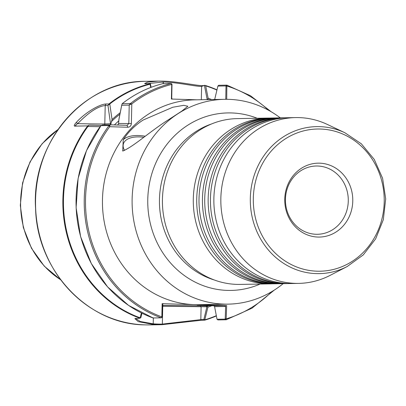 <?xml version="1.0" encoding="UTF-8"?>
<svg xmlns="http://www.w3.org/2000/svg" width="406" height="406" viewBox="0 0 406 406"><rect width="100%" height="100%" fill="white"/><g stroke="black" fill="none" stroke-linecap="round" stroke-linejoin="round"><path stroke-width="0.61" d="M278.486 283.723A82.915 76.323 -91 0 1 276.77 283.774A82.915 76.323 -91 0 1 273.441 283.753A82.915 76.323 -91 0 1 199.021 198.59A82.915 76.323 -91 0 1 273.872 117.973A82.915 76.323 -91 0 1 275.588 117.963M284.2 283.621A82.915 76.323 -91 0 1 282.49 283.672A82.915 76.323 -91 0 1 279.155 283.652A82.915 76.323 -91 0 1 204.736 198.488A82.915 76.323 -91 0 1 279.587 117.872A82.915 76.323 -91 0 1 281.302 117.862M272.771 283.819A82.915 76.323 -91 0 1 271.056 283.87A82.915 76.323 -91 0 1 267.727 283.85A82.915 76.323 -91 0 1 193.307 198.686A82.915 76.323 -91 0 1 268.158 118.07A82.915 76.323 -91 0 1 269.873 118.065M289.92 283.52A82.915 76.323 -91 0 1 288.204 283.571A82.915 76.323 -91 0 1 284.875 283.55A82.915 76.323 -91 0 1 210.455 198.387A82.915 76.323 -91 0 1 285.306 117.77A82.915 76.323 -91 0 1 287.022 117.76M279.587 117.872L277.303 117.913A82.915 76.323 89 0 0 202.452 198.529A82.915 76.323 89 0 0 276.872 283.692A82.915 76.323 89 0 0 280.201 283.713L282.49 283.672M285.306 117.77L283.018 117.811A82.915 76.323 89 0 0 208.166 198.427A82.915 76.323 89 0 0 282.586 283.591A82.915 76.323 89 0 0 285.915 283.611L288.204 283.571M273.872 117.973L271.589 118.009A82.915 76.323 89 0 0 196.732 198.63A82.915 76.323 89 0 0 271.152 283.794A82.915 76.323 89 0 0 274.486 283.814L276.77 283.774M295.705 117.588L288.737 117.71A82.915 76.323 89 0 0 213.881 198.331A82.915 76.323 89 0 0 288.306 283.489A82.915 76.323 89 0 0 291.635 283.515L298.603 283.393A82.915 76.323 89 0 0 330.169 275.344L347.252 266.498A73.516 67.67 -91 0 1 316.31 273.608A73.516 67.67 -91 0 1 250.324 198.103A73.516 67.67 -91 0 1 319.644 126.642A73.516 67.67 -91 0 1 344.917 132.772L327.535 124.525A82.915 76.323 89 0 0 299.034 117.608A82.915 76.323 89 0 0 295.705 117.588A82.915 76.323 89 0 0 220.828 200.016A82.915 76.323 89 0 0 295.274 283.368A82.915 76.323 89 0 0 298.603 283.393M168.703 119.597L181.695 111.188L187.876 106.26L183.73 105.332L172.794 107.245L143.115 120.044C134.868 125.429 128.245 131.98 123.236 139.705L122.729 151.057C133.853 146.5 149.393 131.783 168.703 119.597M145.16 136.218A26.826 13.789 16.4 0 0 138.553 135.518A26.826 13.789 16.4 0 0 123.236 139.705M143.724 137.289A24.385 12.535 16.4 0 0 139.299 136.903A24.385 12.535 16.4 0 0 124.54 150.423M348.277 201.087A34.14 31.424 -91 0 1 317.456 234.282A34.14 31.424 -91 0 1 285.443 199.204A34.14 31.424 -91 0 1 316.264 166.008A34.14 31.424 -91 0 1 348.277 201.087M352.773 201.132A36.956 34.018 -91 0 1 317.928 237.053A36.956 34.018 -91 0 1 284.758 199.092A36.956 34.018 -91 0 1 319.603 163.171A36.956 34.018 -91 0 1 352.773 201.132M135.518 318.405L140.268 321.501L153.209 323.815A121.227 111.589 89 0 0 157.772 324.054A121.227 111.589 89 0 0 162.339 324.089L200.818 319.629L203.837 319.573L206.903 306.779L162.593 306.271M214.49 305.774L197.199 305.535L207.131 305.901L207.902 307.144L204.72 320.161L201.701 320.212L162.035 324.678A121.81 112.127 -91 0 1 157.442 324.643A121.81 112.127 -91 0 1 152.859 324.404L138.294 321.653L134.878 318.624L139.938 318.223L141.43 312.975M280.282 117.862A102.424 94.278 89 0 0 228.71 99.348A102.424 94.278 89 0 0 224.594 99.323L194.936 99.84A102.424 94.278 89 0 0 102.444 201.66A102.424 94.278 89 0 0 194.403 304.627L226.66 305.591L226.132 319.776L217.961 319.918L217.043 319.268L225.208 319.126L225.624 306.454L214.586 306.647L217.017 319.228L217.855 319.877M224.594 99.323A102.424 94.278 89 0 0 132.102 201.143A102.424 94.278 89 0 0 224.061 304.109A102.424 94.278 89 0 0 228.177 304.135A102.424 94.278 89 0 0 283.18 283.657M268.158 118.07L237.287 118.613A82.915 76.323 89 0 0 162.415 201.036A82.915 76.323 89 0 0 236.855 284.393A82.915 76.323 89 0 0 240.19 284.413L271.056 283.87M150.154 83.763A121.81 112.127 -91 0 0 108.975 103.946L107.966 105.479L105.215 105.524C97.892 106.291 88.716 112.33 77.688 123.642C75.937 124.637 75.369 125.226 75.983 125.398L74.542 126.124C73.856 125.693 74.455 124.449 76.328 122.384C85.879 111.863 100.15 104.063 105.956 104.002L109.772 103.966L112.066 119.567L110.681 124.784L107.966 105.479L109.772 103.966A121.445 111.787 89 0 1 150.088 84.209L150.377 83.651L144.587 83.585L147.708 82.129L158.284 81.088L162.984 81.124C180.198 81.586 202.107 87.036 204.543 85.296L216.987 89.812M196.991 99.805L171.403 99.039L171.738 84.423A120.836 111.229 89 0 0 131.808 103.921L130.519 104.342L130.346 103.576L131.808 103.921L131.366 123.576C131.108 125.865 129.92 127.088 127.799 127.251L109.706 126.708L109.057 125.52L109.864 125.632L109.706 126.708A120.836 111.229 89 0 0 161.842 316.873L162.141 303.663L194.403 304.627A102.424 94.278 89 0 0 198.514 304.652L228.177 304.135M172.098 99.094L171.728 98.186L171.992 84.316L171.738 84.423L171.185 83.474L162.958 83.717M172.012 84.326L171.185 83.474A121.81 112.127 -91 0 0 130.346 103.576L129.225 105.108L121.714 105.24L118.983 119.197M162.141 303.663L163.192 303.718L162.628 304.566L162.349 316.898L161.268 317.837A121.81 112.127 -91 0 1 109.057 125.52L100.891 125.662A121.81 112.127 89 0 0 153.098 317.979L152.945 317.629L153.098 317.979L161.268 317.837L162.248 317.233M161.268 317.837L161.842 316.873L162.349 316.898L162.217 317.243M162.994 83.621C148.139 87.326 134.533 94.014 122.181 103.687L121.714 105.24L122.176 103.718L130.346 103.576M100.632 126.261L86.498 150.611L78.114 178.447L76.11 207.669L80.591 236.586L91.304 263.524L107.626 286.925L128.616 305.434L153.062 317.969M120.186 112.726A109.432 100.734 89 0 0 112.066 119.567M150.722 87.457L150.088 84.209M100.074 126.713L87.929 126.484L87.691 125.89L74.542 126.124M139.938 318.223L140.897 317.614L139.938 318.223A121.81 112.127 -91 0 1 87.691 125.89L88.858 125.175L101.206 125.454L88.853 125.175L87.929 126.484A121.445 111.787 89 0 0 140.273 317.862M211.612 99.546A109.432 100.734 89 0 0 208.131 98.272L207.517 99.617M225.756 99.308L226.01 85.93L217.885 86.072L218.687 85.28L226.858 85.138L226.721 99.308M274.344 290.057L251.984 308.2L226.167 319.771L225.208 319.126M226.01 85.93L226.898 85.148M207.902 307.144A109.432 100.734 89 0 0 211.907 305.698M205.157 85.412L205.695 85.874L208.131 98.272M203.893 319.497L204.903 319.796L204.72 320.161L203.837 319.573M217.885 86.072L214.672 99.495M207.207 99.627L204.421 85.397L201.62 86.412C195.859 86.625 177.615 82.311 163.344 81.997L145.561 83.844M150.377 83.651L151.098 87.315M226.056 86.067L227.02 86.077A120.836 111.229 89 0 1 268.665 110.315M141.938 313.229L140.897 317.614L140.019 318.192M162.613 305.378L207.111 305.896M214.586 306.647L213.881 305.743L226.66 305.591M224.569 305.556L225.624 306.454M271.832 291.604A120.836 111.229 89 0 1 226.36 318.801L225.345 318.786M206.05 305.88L206.903 306.779M118.922 119.501L118.582 123.713L117.715 125.023L118.562 123.612M100.891 125.662L102.606 124.936L110.117 124.804L109.864 125.632M109.057 125.52L110.117 124.804L127.154 125.312L128.809 123.536L129.225 105.108L130.519 104.342M110.112 124.804L102.606 124.936M118.618 123.485L131.366 123.576M76.328 122.384L77.688 123.642A29.262 0.497 -178.7 0 0 104.799 123.952L110.995 123.693M320.38 129.027A71.111 65.457 89 0 0 253.324 198.153A71.111 65.457 89 0 0 317.152 271.198A71.111 65.457 89 0 0 384.208 202.071A71.111 65.457 89 0 0 320.38 129.027M163.11 305.388L162.745 306.276L162.339 324.089L162.035 324.678M144.917 324.866L144.891 324.866C87.833 324.577 36.976 270.411 35.581 208.542C31.034 142.349 84.346 80.601 145.531 81.312A121.81 112.127 89 0 0 35.53 202.406A121.81 112.127 89 0 0 144.896 324.866A121.81 112.127 89 0 0 149.789 324.896L162.339 324.673M257.191 118.263A88.767 81.707 89 0 0 231.481 112.944A88.767 81.707 89 0 0 147.779 199.229A88.767 81.707 89 0 0 227.451 290.402A88.767 81.707 89 0 0 260.089 284.063M211.643 123.916A81.449 74.973 89 0 0 159.451 202.898A81.449 74.973 89 0 0 214.373 280.008M58.028 129.55A88.061 81.058 89 0 0 60.651 279.749M163.019 83.616A121.81 112.127 89 0 0 122.176 103.718M119.897 114.218A108.397 99.78 89 0 0 111.295 121.683M118.856 120.815A104.738 96.415 89 0 0 114.416 124.931M205.34 85.468A121.81 112.127 -91 0 1 216.982 89.822M216.383 315.954A121.81 112.127 -91 0 1 204.776 320.146M207.324 306.251A108.397 99.78 89 0 0 209.151 305.627M208.806 99.597A108.397 99.78 89 0 0 207.684 99.206M204.903 319.796A121.445 111.787 89 0 0 216.327 315.685M216.921 90.076A121.445 111.787 89 0 0 205.695 85.874M201.62 86.412L201.315 99.729M163.344 81.997L163.308 83.611M163.187 81.992L163.151 83.616M171.992 84.316L171.565 83.875M152.859 324.404L153.209 323.815L153.341 317.974M201.701 320.212L200.818 319.629L201.107 306.88L200.32 305.977M105.956 104.002L105.215 105.524L104.799 123.952A1.827 1.685 -91 0 1 104.53 124.901M110.117 124.804L127.083 125.312L127.799 127.251M145.531 81.312L158.284 81.088M271.228 111.777L250.461 95.72L226.898 85.143M204.751 320.156L216.383 315.959M58.139 129.392L42.102 143.739L29.988 162.004L22.563 182.989L20.3 205.329L23.345 227.578L31.495 248.289L44.244 266.123L60.768 279.901M100.764 125.769L102.596 124.936M118.562 123.622L118.892 119.465M121.724 105.002L118.897 119.43M344.917 132.772L361.355 143.825L374.261 159.421L382.599 178.305L385.7 198.94L383.32 219.676L375.651 238.84L363.299 254.877L347.252 266.498"/></g></svg>
